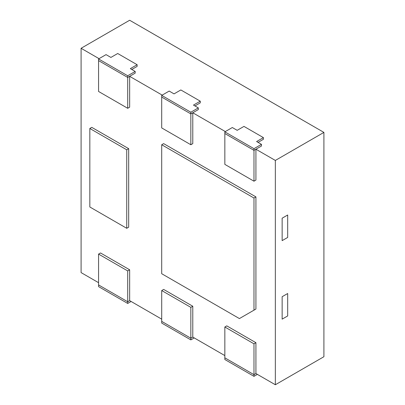 <?xml version="1.0" encoding="UTF-8"?>
<svg xmlns="http://www.w3.org/2000/svg" width="405" height="405" viewBox="0 0 405 405"><rect width="100%" height="100%" fill="white"/><g stroke="black" fill="none" stroke-linecap="round" stroke-linejoin="round"><path stroke-width="0.61" d="M127.712 270.915L127.712 301.755L98.572 284.933L98.572 254.092L127.712 270.915L129.656 269.791L129.656 300.637L161.711 319.145M129.656 269.791L100.516 252.968L98.572 254.092M131.792 69.483L137.133 66.4L131.792 69.483L137.133 66.4L137.133 64.719L117.708 53.506L110.909 57.429L106.049 54.624L98.572 58.943L127.712 75.765L135.189 71.447L130.334 68.642L137.133 64.719M91.773 127.357L128.684 148.665L128.684 227.175L126.74 228.293L89.829 206.985L89.829 128.476L91.773 127.357M127.712 108.292L98.572 91.469L98.572 60.623L127.712 77.446L127.712 108.292L129.656 107.168L129.656 76.327L135.189 73.128L135.189 71.447M194.927 105.933L200.267 102.85L194.927 105.933L200.267 102.85L200.267 101.169L180.843 89.951L174.044 93.879L169.184 91.074L161.706 95.393L190.846 112.215L198.323 107.897L193.469 105.092L200.267 101.169M258.056 142.383L263.402 139.3L258.056 142.383L263.402 139.3L263.402 137.619L243.972 126.4L237.173 130.329L232.318 127.524L224.841 131.843L253.975 148.665L261.458 144.347L256.598 141.542L263.402 137.619M255.919 309.045L255.919 196.891L163.65 143.618L161.706 144.742L161.706 273.719L239.411 318.578L255.919 309.045L241.35 317.459M253.975 343.815L253.975 374.655L224.841 357.833L224.841 326.992L253.975 343.815L255.919 342.691L255.919 373.537L275.344 384.75L275.344 160.441L255.919 149.227L261.458 146.028L261.458 144.347M255.919 342.691L226.78 325.868L224.841 326.992M282.143 218.199L287.682 215.004L287.682 237.436L287.682 215.004L282.143 218.199L282.143 240.631L287.682 237.436L282.143 240.631L282.143 218.199M282.143 296.708L287.682 293.514L287.682 315.946L287.682 293.514L282.143 296.708L282.143 319.14L287.682 315.946L282.143 319.14L282.143 296.708M190.846 307.365L190.846 338.205L161.711 321.388L161.711 290.542L190.846 307.365L192.785 306.241L192.785 337.087L224.841 355.59M192.785 306.241L163.65 289.418L161.711 290.542M253.975 181.197L224.841 164.374L224.841 133.523L253.975 150.346L253.975 181.197L255.919 180.073L255.919 149.227M190.846 144.742L161.706 127.919L161.706 97.073L190.846 113.896L190.846 144.742L192.785 143.618L192.785 112.777L198.323 109.578L198.323 107.897M275.344 384.75L323.909 356.714L323.909 132.405L129.656 20.25L81.091 48.286L81.091 272.595L98.572 282.69M225.327 131.559L192.785 112.777M162.192 95.114L129.656 76.327M99.058 58.664L81.091 48.286M323.909 132.405L275.344 160.441M161.706 95.393L161.706 97.073L190.846 113.896L198.323 109.578L190.846 113.896L190.846 112.215M224.841 131.843L224.841 133.523L253.975 150.346L261.458 146.028L253.975 150.346L253.975 148.665M161.706 321.383L161.706 323.063L190.846 339.891L190.846 338.205L192.785 337.087L190.846 338.205L161.711 321.383M253.975 374.655L255.919 373.537L253.975 374.655L224.841 357.833L224.841 359.513L253.975 376.336L253.975 374.655M253.975 310.169L253.975 198.015L255.919 196.891M253.975 198.015L161.706 144.742M98.572 58.943L98.572 60.623L127.712 77.446L135.189 73.128L127.712 77.446L127.712 75.765M89.829 128.476L126.74 149.789L128.684 148.665M126.74 149.789L126.74 228.293M127.712 301.755L129.656 300.637L127.712 301.755L98.572 284.933L98.572 286.618L127.712 303.441L127.712 301.755M127.712 303.441L131.109 301.477M190.846 339.891L194.243 337.927M253.975 376.336L257.377 374.377"/></g></svg>
